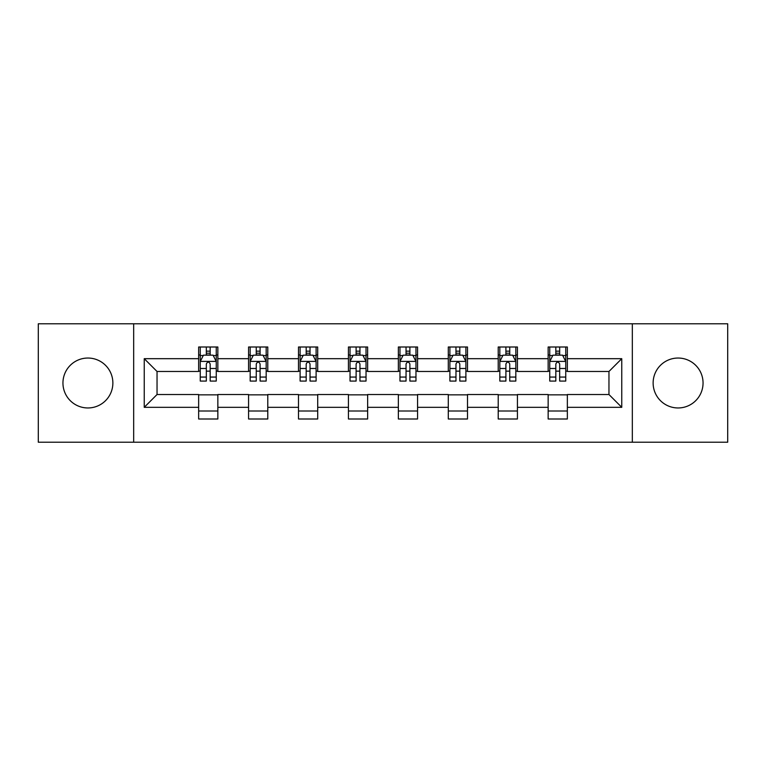 <?xml version="1.0" encoding="UTF-8"?>
<svg xmlns="http://www.w3.org/2000/svg" width="766" height="766" viewBox="0 0 766 766"><rect width="100%" height="100%" fill="white"/><g stroke="black" fill="none" stroke-linecap="round" stroke-linejoin="round"><path stroke-width="1.15" d="M678.092 358.038A24.962 24.962 0 0 0 653.13 383A24.962 24.962 0 0 0 678.092 407.962A24.962 24.962 0 0 0 703.054 383A24.962 24.962 0 0 0 678.092 358.038M87.908 358.038A24.962 24.962 0 0 0 62.946 383A24.962 24.962 0 0 0 87.908 407.962A24.962 24.962 0 0 0 112.87 383A24.962 24.962 0 0 0 87.908 358.038M632.323 442.212L727.7 442.212L727.7 323.788L632.323 323.788L632.323 442.212L133.677 442.212L133.677 323.788L38.3 323.788L38.3 442.212L133.677 442.212M632.323 323.788L133.677 323.788M567.347 358.68L567.347 346.998L548.15 346.998L548.15 358.68L517.423 358.68L517.423 346.998L498.216 346.998L498.216 358.68L467.499 358.68L467.499 346.998L448.292 346.998L448.292 358.68L417.566 358.68L417.566 346.998L398.358 346.998L398.358 358.68L367.642 358.68L367.642 346.998L348.434 346.998L348.434 358.68L317.708 358.68L317.708 346.998L298.501 346.998L298.501 358.68L267.784 358.68L267.784 346.998L248.577 346.998L248.577 358.68L217.85 358.68L217.85 346.998L198.653 346.998L198.653 358.68L144.238 358.68L144.238 407.32L157.04 394.519L198.653 394.519L198.653 419.002L217.85 419.002L217.85 394.519L248.577 394.519L248.577 419.002L267.784 419.002L267.784 394.519L298.501 394.519L298.501 419.002L317.708 419.002L317.708 394.519L348.434 394.519L348.434 419.002L367.642 419.002L367.642 394.519L398.358 394.519L398.358 419.002L417.566 419.002L417.566 394.519L448.292 394.519L448.292 419.002L467.499 419.002L467.499 394.519L498.216 394.519L498.216 419.002L517.423 419.002L517.423 394.519L548.15 394.519L548.15 419.002L567.347 419.002L567.347 394.519L608.96 394.519L608.96 371.481L567.347 371.481L567.347 358.68L621.762 358.68L621.762 407.32L567.347 407.32M548.15 407.32L517.423 407.32M498.216 407.32L467.499 407.32M448.292 407.32L417.566 407.32M398.358 407.32L367.642 407.32M348.434 407.32L317.708 407.32M298.501 407.32L267.784 407.32M248.577 407.32L217.85 407.32M198.653 407.32L144.238 407.32M548.15 358.68L548.15 371.481L517.423 371.481L517.423 358.68M498.216 358.68L498.216 371.481L467.499 371.481L467.499 358.68M448.292 358.68L448.292 371.481L417.566 371.481L417.566 358.68M398.358 358.68L398.358 371.481L367.642 371.481L367.642 358.68M348.434 358.68L348.434 371.481L317.708 371.481L317.708 358.68M298.501 358.68L298.501 371.481L267.784 371.481L267.784 358.68M248.577 358.68L248.577 371.481L217.85 371.481L217.85 358.68M198.653 358.68L198.653 371.481L157.04 371.481L144.238 358.68M157.04 371.481L157.04 394.519M621.762 407.32L608.96 394.519M608.96 371.481L621.762 358.68M198.653 354.993L200.252 354.993M206.332 354.993L210.171 354.993M216.251 354.993L217.85 354.993M198.653 371.156L200.252 371.156M206.332 371.156L210.171 371.156M216.251 371.156L217.85 371.156M198.653 394.844L217.85 394.844M198.653 411.007L217.85 411.007M248.577 394.844L267.784 394.844M248.577 411.007L267.784 411.007M248.577 354.993L250.176 354.993M256.256 354.993L260.095 354.993M266.175 354.993L267.784 354.993M248.577 371.156L250.176 371.156M256.256 371.156L260.095 371.156M266.175 371.156L267.784 371.156M298.501 394.844L317.708 394.844M298.501 411.007L317.708 411.007M298.501 354.993L300.109 354.993M306.189 354.993L310.029 354.993M316.109 354.993L317.708 354.993M298.501 371.156L300.109 371.156M306.189 371.156L310.029 371.156M316.109 371.156L317.708 371.156M348.434 394.844L367.642 394.844M348.434 411.007L367.642 411.007M348.434 354.993L350.033 354.993M356.113 354.993L359.953 354.993M366.033 354.993L367.642 354.993M348.434 371.156L350.033 371.156M356.113 371.156L359.953 371.156M366.033 371.156L367.642 371.156M398.358 394.844L417.566 394.844M398.358 411.007L417.566 411.007M398.358 354.993L399.967 354.993M406.047 354.993L409.887 354.993M415.967 354.993L417.566 354.993M398.358 371.156L399.967 371.156M406.047 371.156L409.887 371.156M415.967 371.156L417.566 371.156M448.292 394.844L467.499 394.844M448.292 411.007L467.499 411.007M448.292 354.993L449.891 354.993M455.971 354.993L459.811 354.993M465.891 354.993L467.499 354.993M448.292 371.156L449.891 371.156M455.971 371.156L459.811 371.156M465.891 371.156L467.499 371.156M498.216 394.844L517.423 394.844M498.216 411.007L517.423 411.007M498.216 354.993L499.825 354.993M505.905 354.993L509.744 354.993M515.824 354.993L517.423 354.993M498.216 371.156L499.825 371.156M505.905 371.156L509.744 371.156M515.824 371.156L517.423 371.156M548.15 394.844L567.347 394.844M548.15 411.007L567.347 411.007M548.15 354.993L549.749 354.993M555.829 354.993L559.668 354.993M565.748 354.993L567.347 354.993M548.15 371.156L549.749 371.156M555.829 371.156L559.668 371.156M565.748 371.156L567.347 371.156M210.171 351.154L206.332 351.154M216.251 377.064L210.171 377.064L210.171 381.075L216.251 381.075L216.251 361.552L213.053 355.156L203.45 355.156L200.252 361.552L200.252 381.075L206.332 381.075L206.332 377.064L200.252 377.064M200.252 361.552L200.252 346.998M216.251 361.552L216.251 346.998M206.332 355.156L206.332 346.998M210.171 346.998L210.171 355.156M210.171 377.064L210.171 363.955C208.888 361.495 207.615 361.495 206.332 363.955L206.332 377.064M260.095 351.154L256.256 351.154M266.175 377.064L260.095 377.064L260.095 381.075L266.175 381.075L266.175 361.552L262.977 355.156L253.374 355.156L250.176 361.552L250.176 381.075L256.256 381.075L256.256 377.064L250.176 377.064M250.176 361.552L250.176 346.998M266.175 361.552L266.175 346.998M256.256 355.156L256.256 346.998M260.095 346.998L260.095 355.156M260.095 377.064L260.095 363.955C258.822 361.495 257.539 361.495 256.256 363.955L256.256 377.064M310.029 351.154L306.189 351.154M316.109 377.064L310.029 377.064L310.029 381.075L316.109 381.075L316.109 361.552L312.911 355.156L303.307 355.156L300.109 361.552L300.109 381.075L306.189 381.075L306.189 377.064L300.109 377.064M300.109 361.552L300.109 346.998M316.109 361.552L316.109 346.998M306.189 355.156L306.189 346.998M310.029 346.998L310.029 355.156M310.029 377.064L310.029 363.955C308.746 361.495 307.472 361.495 306.189 363.955L306.189 377.064M359.953 351.154L356.113 351.154M366.033 377.064L359.953 377.064L359.953 381.075L366.033 381.075L366.033 361.552L362.835 355.156L353.231 355.156L350.033 361.552L350.033 381.075L356.113 381.075L356.113 377.064L350.033 377.064M350.033 361.552L350.033 346.998M366.033 361.552L366.033 346.998M356.113 355.156L356.113 346.998M359.953 346.998L359.953 355.156M359.953 377.064L359.953 363.955C358.68 361.495 357.396 361.495 356.113 363.955L356.113 377.064M409.887 351.154L406.047 351.154M415.967 377.064L409.887 377.064L409.887 381.075L415.967 381.075L415.967 361.552L412.769 355.156L403.165 355.156L399.967 361.552L399.967 381.075L406.047 381.075L406.047 377.064L399.967 377.064M399.967 361.552L399.967 346.998M415.967 361.552L415.967 346.998M406.047 355.156L406.047 346.998M409.887 346.998L409.887 355.156M409.887 377.064L409.887 363.955C408.604 361.495 407.33 361.495 406.047 363.955L406.047 377.064M459.811 351.154L455.971 351.154M465.891 377.064L459.811 377.064L459.811 381.075L465.891 381.075L465.891 361.552L462.693 355.156L453.089 355.156L449.891 361.552L449.891 381.075L455.971 381.075L455.971 377.064L449.891 377.064M449.891 361.552L449.891 346.998M465.891 361.552L465.891 346.998M455.971 355.156L455.971 346.998M459.811 346.998L459.811 355.156M459.811 377.064L459.811 363.955C458.537 361.495 457.254 361.495 455.971 363.955L455.971 377.064M509.744 351.154L505.905 351.154M515.824 377.064L509.744 377.064L509.744 381.075L515.824 381.075L515.824 361.552L512.626 355.156L503.023 355.156L499.825 361.552L499.825 381.075L505.905 381.075L505.905 377.064L499.825 377.064M499.825 361.552L499.825 346.998M515.824 361.552L515.824 346.998M505.905 355.156L505.905 346.998M509.744 346.998L509.744 355.156M509.744 377.064L509.744 363.955C508.461 361.495 507.188 361.495 505.905 363.955L505.905 377.064M559.668 351.154L555.829 351.154M565.748 377.064L559.668 377.064L559.668 381.075L565.748 381.075L565.748 361.552L562.55 355.156L552.947 355.156L549.749 361.552L549.749 381.075L555.829 381.075L555.829 377.064L549.749 377.064M549.749 361.552L549.749 346.998M565.748 361.552L565.748 346.998M555.829 355.156L555.829 346.998M559.668 346.998L559.668 355.156M559.668 377.064L559.668 363.955C558.395 361.495 557.112 361.495 555.829 363.955L555.829 377.064M216.175 361.399L200.328 361.399M200.252 355.539L203.258 355.539M213.245 355.539L216.251 355.539M206.332 368.484L200.252 368.484M216.251 368.484L210.171 368.484M210.171 353.193L206.332 353.193M266.099 361.399L250.252 361.399M250.176 355.539L253.182 355.539M263.169 355.539L266.175 355.539M256.256 368.484L250.176 368.484M266.175 368.484L260.095 368.484M260.095 353.193L256.256 353.193M316.032 361.399L300.186 361.399M300.109 355.539L303.116 355.539M313.103 355.539L316.109 355.539M306.189 368.484L300.109 368.484M316.109 368.484L310.029 368.484M310.029 353.193L306.189 353.193M365.957 361.399L350.11 361.399M350.033 355.539L353.04 355.539M363.027 355.539L366.033 355.539M356.113 368.484L350.033 368.484M366.033 368.484L359.953 368.484M359.953 353.193L356.113 353.193M415.89 361.399L400.043 361.399M399.967 355.539L402.973 355.539M412.96 355.539L415.967 355.539M406.047 368.484L399.967 368.484M415.967 368.484L409.887 368.484M409.887 353.193L406.047 353.193M465.814 361.399L449.968 361.399M449.891 355.539L452.898 355.539M462.884 355.539L465.891 355.539M455.971 368.484L449.891 368.484M465.891 368.484L459.811 368.484M459.811 353.193L455.971 353.193M515.748 361.399L499.901 361.399M499.825 355.539L502.831 355.539M512.818 355.539L515.824 355.539M505.905 368.484L499.825 368.484M515.824 368.484L509.744 368.484M509.744 353.193L505.905 353.193M565.672 361.399L549.825 361.399M549.749 355.539L552.755 355.539M562.742 355.539L565.748 355.539M555.829 368.484L549.749 368.484M565.748 368.484L559.668 368.484M559.668 353.193L555.829 353.193"/></g></svg>
